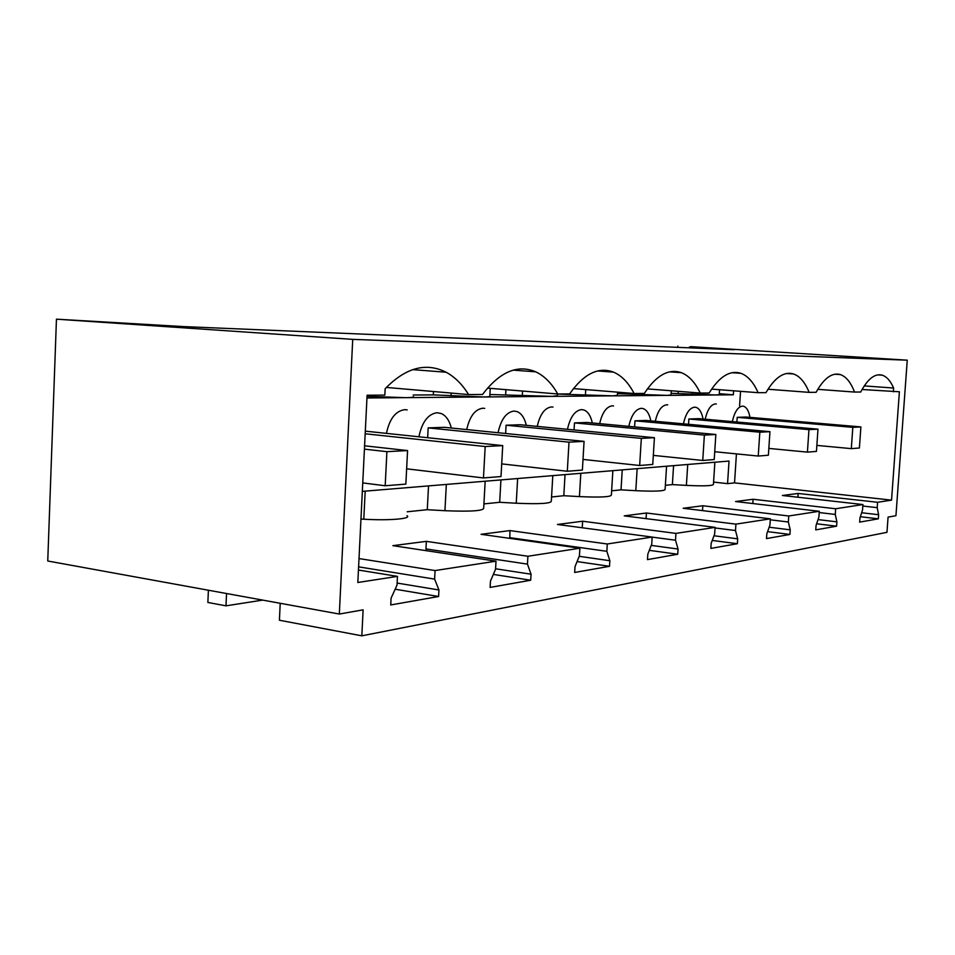 <?xml version="1.0" encoding="UTF-8"?>
<svg xmlns="http://www.w3.org/2000/svg" width="955" height="955" viewBox="0 0 955 955"><rect width="100%" height="100%" fill="white"/><g stroke="black" fill="none" stroke-linecap="round" stroke-linejoin="round"><path stroke-width="1.43" d="M339.323 614.041L352.729 339.371L56.452 319.173L47.75 561.003L339.323 614.041L363.115 609.839L361.826 635.827L279.421 620.237L280.209 603.285M352.729 339.371L907.25 360.178L895.945 515.712L888.066 517.109L886.968 532.341L361.826 635.827M862.067 389.509L899.395 391.777L891.54 500.134L877.585 502.282L877.191 507.666L878.612 514.709L878.314 518.828L859.655 522.122L859.966 517.897L862.532 510.03L862.926 504.55L835.661 508.752L835.267 514.435L836.89 521.848L836.592 526.193L815.749 529.882L816.059 525.417L818.889 517.073L819.295 511.283L788.758 515.987L788.353 522.003L790.227 529.834L789.916 534.442L766.495 538.584L766.817 533.845L769.945 524.975L770.363 518.828L735.923 524.14L735.493 530.538L737.678 538.835L737.356 543.729L710.854 548.409L711.177 543.371L714.662 533.893L715.092 527.363L675.937 533.403L675.507 540.22L678.062 549.041L677.728 554.258L647.478 559.606L647.812 554.222L651.74 544.052L652.17 537.068L607.285 543.992L606.843 551.31L609.851 560.716L609.505 566.315L574.659 572.463L575.006 566.685L579.446 555.726L579.888 548.218L527.9 556.252L527.458 564.119L531.04 574.206L530.694 580.234L490.118 587.409L490.452 581.153L495.55 569.276L496.003 561.17L435.074 570.565L434.62 579.112L438.942 589.975L438.596 596.505L390.738 604.957L391.084 598.164L397.005 585.176L397.459 576.378L357.827 582.49L367.09 395.227L384.841 395.107L385.163 388.709C405.684 367.603 426.002 362.112 446.152 372.247C454.867 376.998 462.363 384.435 468.607 394.57L386.345 387.432M893.355 391.813L893.629 388.04C890.514 380.914 886.706 376.628 882.217 375.172C874.876 373.25 867.713 378.86 860.718 392.027L854.51 392.063C850.845 382.406 846.13 376.58 840.34 374.587C832.044 372.295 823.962 378.204 816.107 392.314L809.148 392.362C805.077 382.358 799.872 376.222 793.533 373.966C784.079 371.197 774.887 377.416 765.958 392.636L758.103 392.684C753.579 382.37 747.849 375.912 740.913 373.321C730.002 369.895 719.425 376.461 709.171 393.006L700.242 393.066C695.216 382.478 688.913 375.685 681.357 372.677C668.631 368.355 656.288 375.279 644.327 393.424L634.084 393.496C628.545 382.74 621.681 375.625 613.504 372.128C598.451 366.493 583.815 373.751 569.61 393.914L557.732 393.985C551.727 383.313 544.398 375.924 535.731 371.829C517.574 364.177 499.835 371.722 482.538 394.475L468.607 394.57M56.452 319.173L183.802 326.61L734.204 349.721L690.68 346.641L907.25 360.178M677.799 347.345L677.871 346.092M226.526 593.521L225.989 605.84L207.868 602.45L208.393 590.226M262.697 600.098L225.989 605.84M362.339 491.371L729.035 461.062L727.555 483.636L734.538 482.884L736.436 453.876M739.588 405.899L740.543 391.335M733.619 390.798L733.356 394.809L366.959 397.984M716.31 403.977L715.438 403.905C710.818 404.574 707.404 409.671 705.196 419.209M613.588 405.923L612.334 405.815C606.437 406.639 602.211 412.584 599.668 423.65M667.7 404.896L666.662 404.813C661.457 405.541 657.661 411.044 655.297 421.286M407.188 409.886L404.825 409.659C395.657 410.889 389.521 418.791 386.441 433.379M484.722 408.382L482.848 408.215C475.029 409.277 469.657 416.392 466.744 429.583M553.005 407.081L551.489 406.937C544.72 407.869 539.981 414.351 537.259 426.384M406.997 515.7C411.987 518.768 389.258 520.738 363.795 519.21L360.966 519.054M428.532 485.892L427.279 509.707L407.2 511.773M485.164 481.213L483.696 507.988C483.922 510.865 471.006 511.773 444.935 510.71L427.279 509.707M500.921 479.911L499.68 502.294L483.922 503.906M552.79 475.626L551.322 501.124C551.154 503.524 539.468 504.228 516.249 503.225L499.68 502.294M565.038 474.611L563.808 495.717L551.56 496.982M612.859 470.66L611.391 494.953C610.973 496.994 600.325 497.543 579.434 496.6L563.808 495.717M622.242 469.884L621.025 489.855L611.642 490.822M666.566 466.219L665.11 489.402C664.537 491.145 654.76 491.574 635.803 490.691L621.025 489.855M673.573 465.646L672.38 484.603L665.36 485.319M714.865 462.232L713.433 484.376C712.764 485.88 703.751 486.214 686.394 485.391L672.38 484.603M727.555 483.636L713.576 482.096M733.356 394.809L719.306 393.699M719.557 389.712L719.246 394.618L716.047 394.952M715.987 394.952L671.126 393.329M671.281 390.774L671.031 394.964L667.282 395.382M667.211 395.382L617.503 393.675M617.587 392.159L617.396 395.334L612.979 395.848M612.895 395.848L557.505 394.069M557.505 393.973L557.41 395.728L552.145 396.373M552.05 396.373L489.915 394.511M490.249 388.351L489.82 396.146C491.025 396.635 488.912 396.91 483.517 396.97M483.409 396.97L433.295 394.881L413.205 395.012M413.133 396.588C414.9 397.22 412.357 397.567 405.493 397.65M405.374 397.65L367.042 396.349M678.134 393.281L678.253 391.323M626.91 392.911L626.874 393.615M505.923 389.664L505.661 394.403M433.475 391.514L433.295 394.881M749.938 417.359C748.863 411.139 746.786 407.451 743.718 406.305L742.417 406.126C737.881 406.806 734.526 411.975 732.33 421.609M816.859 445.4L851.311 448.635L859.404 447.99L860.897 426.921L746.13 417.037L737.2 417.335L736.89 422.014M451.333 428.031C449.447 420.666 446.152 415.843 441.437 413.599L437.104 412.727C428.067 413.993 422.003 422.014 418.911 436.793M501.709 463.891L567.306 471.257L582.383 470.063L584.066 441.377L444.362 427.327L428.174 427.888L427.661 437.712M526.324 425.333C524.629 418.135 521.597 413.575 517.24 411.653L513.993 411.068C506.281 412.154 500.981 419.376 498.068 432.734M583.004 459.415L639.659 465.491L652.754 464.452L654.414 437.7L520.248 424.748L506.09 425.226L505.625 433.486M592.303 422.97C590.787 415.998 588.029 411.689 584.03 410.017L581.511 409.6C574.862 410.555 570.183 417.12 567.461 429.308M653.316 455.38L702.749 460.465L714.221 459.558L715.844 434.489L586.955 422.468L574.468 422.898L574.051 429.941M650.809 420.88C649.448 414.16 646.941 410.077 643.288 408.621L641.306 408.31C635.505 409.158 631.339 415.174 628.808 426.372M714.734 451.727L758.234 456.048L768.381 455.237L769.957 431.672L646.058 420.451L634.968 420.833L634.598 426.909M703.035 419.018C701.818 412.56 699.538 408.68 696.195 407.391L694.595 407.164C689.498 407.916 685.762 413.479 683.41 423.829M768.835 448.408L807.417 452.133L816.441 451.417L817.981 429.165L698.797 418.648L688.865 418.994L688.531 424.295M797.914 497.233L798.177 493.46L782.396 495.49L862.926 504.55M752.827 503.536L753.101 499.262L735.541 501.53L819.295 511.283M702.522 510.615L702.832 505.744L683.171 508.275L770.363 518.828M646.069 518.625L646.416 513.002L624.236 515.867L715.092 527.363M582.24 527.769L582.622 521.227L557.422 524.474L652.17 537.068M509.803 538.357L509.934 530.586L481.045 534.311L579.888 548.218M426.658 550.737L425.942 548.922L426.336 541.354L392.875 545.663L496.003 561.17M689.414 346.916L689.355 347.835M397.459 576.378L358.435 570.039M438.596 596.505L395.167 589.211M438.942 589.975L397.113 583.063M434.62 579.112L358.603 566.852M435.074 570.565L359.008 558.568M530.694 580.234L493.341 574.421M531.04 574.206L495.585 568.774M527.458 564.119L425.942 548.922M527.9 556.252L426.336 541.354M609.505 566.315L577.071 561.576M609.851 560.716L579.207 556.311M606.843 551.31L509.54 537.629M607.285 543.992L509.934 530.586M677.728 554.258L649.316 550.343M678.062 549.041L651.226 545.389M675.507 540.22L652.17 537.116M675.937 533.403L582.622 521.227M737.356 543.729L712.263 540.435M737.678 538.835L713.982 535.767M735.493 530.538L715.056 527.948M735.923 524.14L646.416 513.002M789.916 534.442L767.593 531.637M790.227 529.834L769.157 527.22M788.353 522.003L770.291 519.807M788.758 515.987L702.832 505.744M836.592 526.193L816.621 523.782M836.89 521.848L818.041 519.592M835.267 514.435L819.211 512.549M835.661 508.752L753.101 499.262M878.314 518.828L860.348 516.727M878.612 514.709L861.649 512.751M877.191 507.666L862.819 506.031M877.585 502.282L798.177 493.46M891.54 500.134L734.538 482.884M864.251 385.916L893.629 388.04M817.79 389.33L854.51 392.063M767.975 389.234L809.148 392.362M711.63 389.103L758.103 392.684M647.383 388.888L700.242 393.066M573.442 388.578L634.084 393.496M487.492 388.112L557.732 393.985M737.2 417.335L852.815 427.339L851.311 448.635M860.897 426.921L852.815 427.339M688.865 418.994L808.957 429.631L807.417 452.133M817.981 429.165L808.957 429.631M634.968 420.833L759.822 432.197L758.234 456.048M769.957 431.672L759.822 432.197M574.468 422.898L704.372 435.086L702.749 460.465M715.844 434.489L704.372 435.086M506.09 425.226L641.33 438.381L639.659 465.491M654.414 437.7L641.33 438.381M428.174 427.888L569.001 442.153L567.306 471.257M584.066 441.377L569.001 442.153M406.639 468.821L483.469 477.942L501.005 476.545L502.724 445.615L485.188 446.534L483.469 477.942M365.192 433.773L485.188 446.534M365.311 431.147L502.724 445.615M362.757 482.92L385.187 485.761L405.851 484.113L407.57 450.581L386.906 451.667L385.187 485.761M364.428 449.137L386.906 451.667M364.595 445.806L407.57 450.581M365.192 491.133L363.795 519.21M446.331 484.424L444.935 510.71M517.634 478.527L516.249 503.225M580.807 473.31L579.434 496.6M637.152 468.654L635.803 490.691M687.719 464.476L686.394 485.391M692.303 392.433L692.196 394.081M641.772 393.448L641.7 394.463M585.737 389.58L585.427 394.881M522.552 391.049L522.313 395.358M451.178 393.054L451.035 395.895M369.955 395.203L369.883 396.504M877.8 374.873L882.217 375.172M834.885 374.217L840.34 374.587M786.657 373.489L793.533 373.966M732.067 372.689L740.913 373.321M669.682 371.841L681.357 372.677M597.615 370.958L613.504 372.128M513.241 370.122L535.731 371.829M412.656 369.621L446.152 372.247"/></g></svg>

